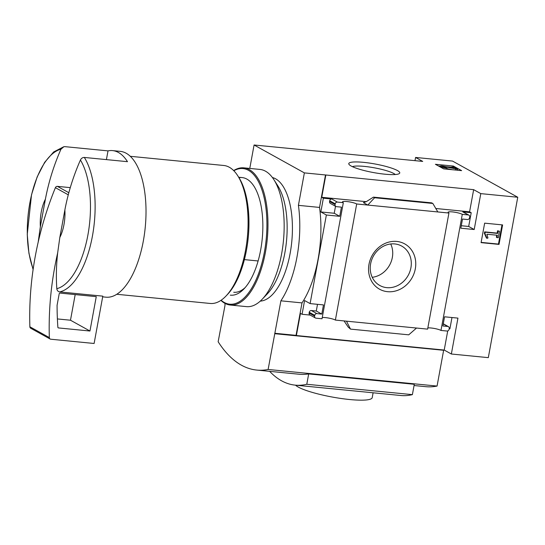 <?xml version="1.0" encoding="UTF-8"?>
<svg xmlns="http://www.w3.org/2000/svg" width="545" height="545" viewBox="0 0 545 545"><rect width="100%" height="100%" fill="white"/><g stroke="black" fill="none" stroke-linecap="round" stroke-linejoin="round"><path stroke-width="0.82" d="M384.933 174.196A25.908 4.353 -169.6 0 1 349.018 164.399A25.908 4.353 -169.6 0 1 375.049 163.99A25.908 4.353 -169.6 0 1 399.24 173.617A25.908 4.353 -169.6 0 1 384.933 174.196M414.99 160.652L415.576 157.451L422.716 161.409L254.079 144.997L249.78 168.432M325.494 174.965L473.653 189.66L480.792 193.625L517.75 197.249L488.313 357.643L451.355 354.012L444.216 350.054L296.378 335.536L296.051 335.359L302.012 302.897A77.24 33.988 95.6 0 0 319.534 207.427L325.494 174.965L304.369 172.888L254.079 144.997M517.75 197.249L452.534 161.075L415.576 157.451M461.622 170.633L443.671 168.875L435.401 164.283L453.351 166.048L461.622 170.633M225.01 303.395L224.969 305.568L218.15 341.756A191.745 84.373 -84.4 0 0 256.756 370.075A191.745 84.373 -84.4 0 0 268.113 369.469L280.893 300.82A77.24 33.988 -84.4 0 0 298.415 205.349L304.369 172.888M414.064 385.526L425.713 386.671A191.745 84.373 -84.4 0 0 437.07 386.064L268.113 369.469M269.639 371.343A170.544 75.04 -84.4 0 0 295.192 385.138L400.793 395.506A170.544 75.04 -84.4 0 0 412.388 394.635L414.289 384.293L308.688 373.918A191.745 84.373 -84.4 0 1 299.001 374.224L256.756 370.075M64.869 209.961A27.57 12.133 95.6 0 1 59.814 237.497L64.869 209.961C68.091 192.91 73.275 176.26 80.422 160.019C81.307 158.295 82.615 157.437 84.332 157.444L127.482 161.681A73.262 32.237 -84.4 0 0 112.57 150.604A73.262 32.237 -84.4 0 0 108.012 150.883L106.411 159.61M40.35 226.7A27.57 12.133 95.6 0 1 45.398 199.163L40.35 226.7L38.191 242.13A315.092 277.95 -61 0 1 55.399 187.671A1.969 1.737 -61 0 1 57.382 186.363L70.285 187.63M108.012 150.883L64.869 146.646L63.867 146.721L60.958 149.221C53.866 165.258 48.682 181.907 45.398 199.163M296.051 335.359L274.932 333.281M396.767 241.435A25.908 22.856 119 0 0 369.796 277.153A25.908 22.856 119 0 0 409.901 281.091A25.908 22.856 119 0 0 396.767 241.435M367.786 205.07L448.93 213.041L427.621 329.132L416.523 328.042L408.73 334.834L350.496 329.112L346.477 321.168L335.379 320.079L356.689 203.98L367.786 205.07L374.606 197.746L373.427 197.14L366.213 201.704L363.406 202.645L367.786 205.07M346.477 321.168L416.523 328.042M325.815 175.143L321.748 197.297L323.376 198.196L331.823 199.02L337.335 202.086L343.33 202.672L322.02 318.764L316.032 318.178A1.969 1.737 -61 0 1 314.622 316.093L314.758 315.33A1.969 1.737 -61 0 1 316.87 313.593L321.795 314.077L323.478 304.914L310.105 303.599L326.366 215.003L339.739 216.317L341.422 207.148L336.497 206.664A1.969 1.737 -61 0 1 335.086 204.586L335.229 203.816A1.969 1.737 -61 0 1 337.335 202.086M310.187 315.085L302.066 314.288L300.445 313.389L296.378 335.536M302.066 314.288L304.587 300.54L310.105 303.599M335.509 206.269L334.228 213.259L320.848 211.944L326.366 215.003M320.848 211.944L323.376 198.196M451.975 317.531L449.904 328.805L449.182 328.737M315.426 317.987L309.907 314.928A1.969 1.737 -61 0 1 309.104 313.034L314.622 316.093M317.51 304.328L316.284 311.018L311.352 310.534A1.969 1.737 -61 0 0 309.247 312.271L309.104 313.034M344.072 320.93L348.139 327.007L350.496 329.112M335.89 206.48L330.372 203.421A1.969 1.737 -61 0 1 329.568 201.521L335.086 204.586M331.823 199.02A1.969 1.737 -61 0 0 329.711 200.758L329.568 201.521M431.626 202.89L432.839 203.462L437.833 211.951M451.355 354.012L457.943 318.116L444.563 316.802L442.881 325.971L447.813 326.455A1.969 1.737 -61 0 1 449.223 328.533L449.08 329.296A1.969 1.737 -61 0 1 446.968 331.033L440.98 330.447L462.283 214.355L468.278 214.941A1.969 1.737 -61 0 1 468.884 215.132L463.366 212.073A1.969 1.737 -61 0 0 462.76 211.882L471.207 212.714L468.686 226.461L461.281 225.732M468.884 215.132A1.969 1.737 -61 0 1 469.688 217.026L469.545 217.789A1.969 1.737 -61 0 1 467.44 219.526L462.507 219.042L460.825 228.205L474.205 229.52L480.792 193.625M481.078 242.634L484.648 223.157L502.599 224.922L499.029 244.398L481.078 242.634M322.245 317.544A7.48 1.26 -169.6 0 1 329.153 318.164A7.48 1.26 -169.6 0 1 335.379 320.079M356.689 203.98A7.48 1.26 10.4 0 0 348.568 201.752A7.48 1.26 10.4 0 0 342.485 201.888A7.48 1.26 10.4 0 0 343.33 202.672M427.845 327.92A7.48 1.26 -169.6 0 1 434.753 328.54A7.48 1.26 -169.6 0 1 440.98 330.447M462.283 214.355A7.48 1.26 10.4 0 0 454.169 212.121A7.48 1.26 10.4 0 0 448.085 212.257A7.48 1.26 10.4 0 0 448.93 213.041M302.012 302.897L280.893 300.82M319.534 207.427L298.415 205.349M84.332 157.444A73.262 32.237 95.6 0 1 92.439 236.012A73.262 32.237 95.6 0 1 59.657 291.909C57.995 291.582 57.048 290.499 56.809 288.673C56.019 276.921 56.305 265.006 57.661 252.928L59.814 237.497M112.57 150.604L120.309 151.367A73.262 32.237 95.6 0 1 143.328 241.013A73.262 32.237 95.6 0 1 105.989 297.182L102.671 296.855M59.657 291.909L102.801 296.146L94.115 343.479L50.774 339.222A1.969 1.737 -61 0 1 49.336 337.58A315.092 277.95 -61 0 1 57.661 252.928M130.303 156.306L223.763 165.482A69.317 30.5 95.6 0 1 237.77 175.797A69.317 30.5 95.6 0 1 245.543 250.312A69.317 30.5 95.6 0 1 225.957 296.071A69.317 30.5 95.6 0 1 210.213 303.463L116.753 294.28M237.77 175.797L238.942 177.636A67.348 29.634 95.6 0 1 246.49 250.032A67.348 29.634 95.6 0 1 227.463 294.491L225.957 296.071M244.385 259.618L258.112 260.966M372.235 277.303A22.536 19.879 119 0 0 390.724 243.976M394.778 243.935A22.536 19.879 119 0 0 371.683 259.883A22.536 19.879 119 0 0 379.831 285.498A22.536 19.879 119 0 0 408.151 275.436A22.536 19.879 119 0 0 401.699 246.081A22.536 19.879 119 0 0 394.778 243.935M501.986 224.86L498.457 244.085L499.029 244.398M497.708 233.423L498.137 231.094L499.472 231.223L498.287 237.715L496.945 237.586L497.374 235.256L486.883 234.227L487.966 238.022L486.998 238.308L484.955 233.607L485.214 232.197L497.708 233.423L497.142 233.11L497.571 230.78L498.137 231.094M486.998 238.308L486.426 237.988L484.389 233.294L484.648 231.877L497.142 233.11M484.648 231.877L485.214 232.197M484.389 233.294L484.955 233.607M496.945 237.586L496.379 237.273L496.761 235.195M497.571 230.78L499.472 231.223M498.457 244.085L481.126 242.382M447.724 330.938L444.216 350.054M316.284 311.018L321.795 314.077M435.796 208.497L469.586 211.814L471.207 212.714M321.748 197.297L366.267 201.664M334.228 213.259L339.739 216.317M468.686 226.461L474.205 229.52M473.653 189.66L469.586 211.814M374.606 197.746L432.839 203.462M50.174 339.038L30.704 328.24A1.969 1.737 -61 0 1 29.866 326.782A315.092 277.95 -61 0 1 38.191 242.13M59.194 293.789A0.79 0.695 -61 0 1 60.039 293.094L96.261 296.65L89.952 331.019L58.451 327.927A0.79 0.695 -61 0 1 57.879 327.3A306.426 270.306 -61 0 1 57.075 305.316L59.194 293.789M75.19 294.579L70.482 320.222L89.952 331.019M70.482 320.222L57.389 318.934M437.07 386.064L443.637 350.285L274.68 333.69M412.388 394.635L306.787 384.266L308.688 373.918M295.192 385.138A170.544 75.04 -84.4 0 0 306.787 384.266M373.1 392.788L372.215 397.646A39.39 6.615 -169.6 0 1 349.692 399.533A39.39 6.615 -169.6 0 1 295.553 385.172M438.378 165.939L440.367 166.13M446.089 166.695L451.778 167.254M453.168 167.029L453.351 166.048M457.398 169.767L458.399 170.319M441.797 166.947L440.632 166.3A2.759 0.463 -169.6 0 1 440.387 166.048A2.759 0.463 -169.6 0 1 443.582 166.171L454.012 168.357L451.846 166.899L453.604 167.07L457.5 169.229L443.603 166.511L442.458 166.47L443.555 167.117L446.941 168.194A3.938 0.661 -169.6 0 1 441.797 166.947L441.648 167.751M446.757 169.175L446.941 168.194M452.248 169.713L446.866 168.589M455.559 170.04L455.736 169.059M457.316 170.21L457.5 169.229M451.669 167.86L451.846 166.899M352.404 166.661A22.536 3.788 -169.6 0 1 374.347 167.819A22.536 3.788 -169.6 0 1 395.268 174.529M238.976 177.697A59.078 25.996 95.6 0 1 254.059 186.363A59.078 25.996 95.6 0 1 262.22 238.914A59.078 25.996 95.6 0 1 243.99 288.87A59.078 25.996 95.6 0 1 230.276 295.138M233.832 170.755A68.139 29.982 95.6 0 1 266.519 235.44A68.139 29.982 95.6 0 1 224.22 302.441A68.139 29.982 95.6 0 1 221.113 300.247M233.655 170.578A68.929 30.329 95.6 0 1 243.792 167.846A68.929 30.329 95.6 0 1 267.234 239.405A68.929 30.329 95.6 0 1 230.317 305.036A68.929 30.329 95.6 0 1 224.785 303.272A68.929 30.329 95.6 0 1 220.909 300.384M243.792 167.846L259.979 169.434A68.929 30.329 95.6 0 1 273.903 179.686A68.929 30.329 95.6 0 1 283.427 240.999A68.929 30.329 95.6 0 1 262.159 299.28A68.929 30.329 95.6 0 1 246.51 306.631L230.317 305.036M245.223 287.515A55.883 24.586 95.6 0 1 233.744 292.27M272.418 177.527A62.232 27.379 95.6 0 1 291.759 241.816A62.232 27.379 95.6 0 1 260.285 301.113M273.903 179.686L277.882 185.94A62.232 27.379 95.6 0 1 286.479 241.299A62.232 27.379 95.6 0 1 267.282 293.918L262.159 299.28M33.163 269.101A70.428 30.99 95.6 0 1 31.276 196.091A70.428 30.99 95.6 0 1 60.958 149.221M80.422 160.019A70.428 30.99 95.6 0 1 87.895 235.038A70.428 30.99 95.6 0 1 56.809 288.673M443.255 323.928L447.813 326.455M311.352 310.534L316.87 313.593M309.247 312.271L314.758 315.33M363.406 202.645L364.087 202.713M462.76 211.882L468.278 214.941M329.711 200.758L335.229 203.816M373.611 197.195L431.844 202.91M57.382 186.363L68.868 192.732M55.399 187.671L68.316 194.838M29.866 326.782L49.336 337.58M58.022 327.681L58.451 327.927M440.483 167.104L440.632 166.3M443.494 167.09L443.603 166.511M63.867 146.707L53.635 151.966L44.656 162.342L37.155 176.941L31.521 194.742L27.25 234.459L28.933 253.316L33.095 269.584M238.69 177.241L242.123 177.575M443.283 323.791L448.419 326.639M373.427 197.14L431.715 202.863M440.217 166.954L440.387 166.048"/></g></svg>
